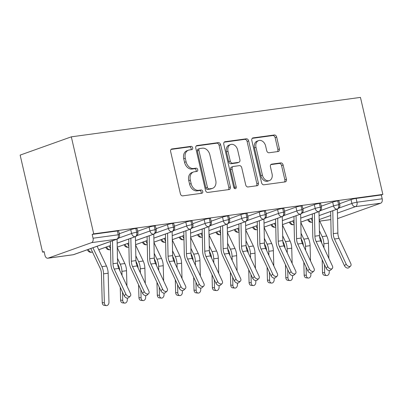 <?xml version="1.0" encoding="UTF-8"?>
<svg xmlns="http://www.w3.org/2000/svg" width="403" height="403" viewBox="0 0 403 403"><rect width="100%" height="100%" fill="white"/><g stroke="black" fill="none" stroke-linecap="round" stroke-linejoin="round"><path stroke-width="0.6" d="M192.679 147.82A1.693 1.259 70.4 0 0 191.037 146.349L171.895 148.959A2.418 1.803 70.4 0 0 171.623 149.024A2.418 1.803 70.4 0 0 170.635 151.553L180.383 193.767A2.418 1.803 70.4 0 0 182.725 195.868L201.868 193.259A1.693 1.259 70.4 0 0 202.059 193.213A1.693 1.259 70.4 0 0 202.749 191.445A1.693 1.259 70.4 0 0 201.112 189.974L198.634 190.312A7.743 5.763 70.4 0 1 191.133 183.592L190.322 180.076A7.743 5.763 70.4 0 1 193.485 171.995A7.743 5.763 70.4 0 1 194.357 171.784L196.835 171.446A1.693 1.259 70.4 0 0 197.022 171.401A1.693 1.259 70.4 0 0 197.717 169.633A1.693 1.259 70.4 0 0 196.075 168.162L193.596 168.499A7.743 5.763 70.4 0 1 186.1 161.779L185.284 158.263A7.743 5.763 70.4 0 1 188.448 150.183A7.743 5.763 70.4 0 1 189.319 149.971L191.798 149.634A1.693 1.259 70.4 0 0 191.989 149.589A1.693 1.259 70.4 0 0 192.679 147.82M190.931 149.75A1.693 1.259 70.4 0 0 191.128 148.375A1.693 1.259 70.4 0 0 189.491 146.904L171.048 149.417M201.001 193.375A1.693 1.259 70.4 0 0 201.203 191.999A1.693 1.259 70.4 0 0 199.561 190.528L197.082 190.866L198.634 190.312M195.964 171.562A1.693 1.259 70.4 0 0 196.165 170.187A1.693 1.259 70.4 0 0 194.523 168.716L192.045 169.053L193.596 168.499M278.151 151.523A2.418 1.803 70.4 0 0 278.423 151.457A2.418 1.803 70.4 0 0 279.41 148.934L276.675 137.085A2.418 1.803 70.4 0 0 274.332 134.99L253.069 137.886A2.418 1.803 70.4 0 0 252.797 137.957A2.418 1.803 70.4 0 0 251.81 140.481L261.557 182.7A2.418 1.803 70.4 0 0 263.9 184.796L285.163 181.899A2.418 1.803 70.4 0 0 285.435 181.834A2.418 1.803 70.4 0 0 286.422 179.305L283.118 164.998A2.418 1.803 70.4 0 0 280.775 162.898L271.677 164.142A2.418 1.803 70.4 0 0 271.405 164.207A2.418 1.803 70.4 0 0 270.418 166.731L272.055 173.829A6.473 4.821 70.4 0 1 269.411 180.579A6.473 4.821 70.4 0 1 262.413 175.144L255.996 147.347A6.473 4.821 70.4 0 1 258.64 140.592A6.473 4.821 70.4 0 1 265.637 146.032L266.705 150.667A2.418 1.803 70.4 0 0 269.048 152.767L278.151 151.523M93.723 233.851L71.321 136.839L360.453 97.4L382.85 194.412L93.723 233.851L92.171 234.405L93.053 238.228L118.25 234.793L117.364 230.969L92.171 234.405M220.637 144.732A2.418 1.803 70.4 0 0 218.295 142.632L197.032 145.533A2.418 1.803 70.4 0 0 196.76 145.599A2.418 1.803 70.4 0 0 195.772 148.123L205.515 190.342A2.418 1.803 70.4 0 0 207.862 192.443L229.121 189.541A2.418 1.803 70.4 0 0 229.398 189.475A2.418 1.803 70.4 0 0 230.385 186.952L220.637 144.732L219.086 145.287A2.418 1.803 70.4 0 0 216.743 143.186L196.185 145.992M225.05 141.71L246.314 138.808A2.418 1.803 70.4 0 1 248.656 140.909L258.404 183.128A2.418 1.803 70.4 0 1 257.416 185.652A2.418 1.803 70.4 0 1 257.144 185.718L248.041 186.962A2.418 1.803 70.4 0 1 245.699 184.861L241.745 167.739A2.418 1.803 70.4 0 0 239.402 165.638L233.367 166.464A2.418 1.803 70.4 0 0 233.095 166.53A2.418 1.803 70.4 0 0 232.108 169.053L236.223 186.881A1.693 1.259 70.4 0 1 235.528 188.644A1.693 1.259 70.4 0 1 233.7 187.224L223.791 144.299A2.418 1.803 70.4 0 1 224.778 141.775A2.418 1.803 70.4 0 1 225.05 141.71L224.526 141.896M71.321 136.839L20.15 155.105L42.547 252.122L44.174 251.9M91.557 242.641L48.133 258.147L73.331 254.706L116.749 239.206L91.557 242.641A3.698 2.438 -97.8 0 0 93.053 238.228M48.133 258.147A3.698 2.438 -97.8 0 1 47.806 258.222A3.698 2.438 -97.8 0 1 44.98 255.391L44.098 251.568L42.547 252.122M337.553 218.602L380.684 203.208L355.486 206.643L337.437 213.086M382.85 194.412L381.298 194.966L382.18 198.79A3.698 2.438 82.2 0 1 380.684 203.208M119.223 233.473L119.555 233.352L119.207 233.402M381.298 194.966L356.106 198.407L356.987 202.225L382.18 198.79M338.953 208.059L351.905 203.434L351.023 199.611L339.573 203.696M351.023 199.611A3.698 0.383 -13 0 1 356.106 198.407M117.364 230.969A3.698 0.383 -13 0 1 118.643 230.964L119.525 234.788A3.698 0.383 -13 0 0 118.25 234.793A3.698 2.438 -97.8 0 1 116.749 239.206A3.698 2.75 70.4 0 0 117.167 239.105A3.698 3.698 0 0 0 119.525 234.788M320.597 210.562L333.548 205.938L332.666 202.115A3.698 0.383 -13 0 1 337.744 200.911A3.698 0.383 -13 0 1 338.933 200.921L339.815 204.744A3.698 0.383 -13 0 0 338.631 204.734A3.698 2.438 82.2 0 1 337.13 209.147L319.08 215.59M332.666 202.115L321.216 206.2M339.512 203.429L339.845 203.308L339.497 203.354M302.24 213.066L315.191 208.442L314.31 204.618A3.698 0.383 -13 0 1 319.388 203.414A3.698 0.383 -13 0 1 320.576 203.424L321.458 207.248A3.698 0.383 -13 0 0 320.269 207.238A3.698 2.438 82.2 0 1 318.773 211.651L300.724 218.094M314.31 204.618L302.86 208.704M321.156 205.933L321.488 205.812L321.141 205.857M283.883 215.57L296.835 210.945L295.953 207.122A3.698 0.383 -13 0 1 301.031 205.918A3.698 0.383 -13 0 1 302.22 205.928L303.101 209.751A3.698 0.383 -13 0 0 301.912 209.741A3.698 2.438 82.2 0 1 300.416 214.154L282.362 220.597M295.953 207.122L284.503 211.212M302.799 208.437L303.132 208.316L302.779 208.361M265.522 218.073L278.478 213.449L277.596 209.625A3.698 0.383 -13 0 1 282.674 208.422A3.698 0.383 -13 0 1 283.863 208.432L284.745 212.255A3.698 0.383 -13 0 0 283.556 212.245A3.698 2.438 82.2 0 1 282.06 216.658L264.005 223.101M277.596 209.625L266.146 213.716M284.442 210.94L284.775 210.819L284.422 210.87M247.165 220.577L260.121 215.953L259.235 212.129A3.698 0.383 -13 0 1 264.318 210.925A3.698 0.383 -13 0 1 265.501 210.935L266.388 214.759A3.698 0.383 -13 0 0 265.199 214.749A3.698 2.438 82.2 0 1 263.703 219.161L245.649 225.604M259.235 212.129L247.79 216.22M266.081 213.444L266.418 213.323L266.066 213.373M228.808 223.081L241.765 218.456L240.878 214.633A3.698 0.383 -13 0 1 245.961 213.429A3.698 0.383 -13 0 1 247.145 213.439L248.031 217.262A3.698 0.383 -13 0 0 246.843 217.252A3.698 2.438 82.2 0 1 245.341 221.665L227.292 228.113M240.878 214.633L229.433 218.723M247.724 215.948L248.062 215.827L247.709 215.877M210.452 225.584L223.403 220.96L222.521 217.136A3.698 0.383 -13 0 1 227.604 215.932A3.698 0.383 -13 0 1 228.788 215.943L229.67 219.766A3.698 0.383 -13 0 0 228.486 219.756A3.698 2.438 82.2 0 1 226.985 224.169L208.935 230.617M222.521 217.136L211.071 221.227M229.367 218.451L229.7 218.33L229.352 218.381M192.095 228.088L205.046 223.464L204.165 219.64A3.698 0.383 -13 0 1 209.243 218.436A3.698 0.383 -13 0 1 210.431 218.446L211.313 222.27A3.698 0.383 -13 0 0 210.129 222.26A3.698 2.438 82.2 0 1 208.628 226.672L190.579 233.12M204.165 219.64L192.715 223.73M211.011 220.955L211.343 220.834L210.996 220.884M173.738 230.592L186.69 225.967L185.808 222.144A3.698 0.383 -13 0 1 190.886 220.94A3.698 0.383 -13 0 1 192.075 220.95L192.956 224.773A3.698 0.383 -13 0 0 191.768 224.763A3.698 2.438 82.2 0 1 190.271 229.176L172.222 235.624M185.808 222.144L174.358 226.234M192.654 223.458L192.987 223.338L192.639 223.388M155.382 233.095L168.333 228.471L167.452 224.647A3.698 0.383 -13 0 1 172.529 223.443A3.698 0.383 -13 0 1 173.718 223.453L174.6 227.277A3.698 0.383 -13 0 0 173.411 227.267A3.698 2.438 82.2 0 1 171.915 231.68L153.86 238.128M167.452 224.647L156.001 228.738M174.298 225.962L174.63 225.841L174.277 225.892M137.02 235.599L149.976 230.974L149.095 227.151A3.698 0.383 -13 0 1 154.173 225.947A3.698 0.383 -13 0 1 155.362 225.957L156.243 229.781A3.698 0.383 -13 0 0 155.054 229.77A3.698 2.438 82.2 0 1 153.558 234.183L135.504 240.631M149.095 227.151L137.645 231.241M155.936 228.466L156.273 228.345L155.921 228.395M118.663 238.108L131.62 233.478L130.733 229.66A3.698 0.383 -13 0 1 135.816 228.451A3.698 0.383 -13 0 1 137 228.461L137.886 232.284A3.698 0.383 -13 0 0 136.698 232.274A3.698 2.438 82.2 0 1 135.196 236.687L117.147 243.135M130.733 229.66L119.283 233.745M137.579 230.969L137.917 230.848L137.564 230.899M92.443 251.956L91.778 252.192A3.698 2.438 82.2 0 1 91.521 252.258A3.698 2.438 82.2 0 1 91.451 252.273A3.698 3.698 0 0 1 87.426 249.724M110.462 245.523L98.74 249.704M135.816 228.451L136.698 232.274A3.698 0.383 -13 0 0 131.62 233.478A3.698 2.75 70.4 0 0 135.196 236.687A3.698 2.75 70.4 0 0 135.524 236.601L117.147 243.165M110.548 249.538L110.135 249.689A3.698 2.438 82.2 0 1 109.878 249.754A3.698 2.438 82.2 0 1 109.807 249.769A3.698 3.698 0 0 1 105.782 247.22M128.819 243.019L117.233 247.155M154.173 225.947L155.054 229.77A3.698 0.383 -13 0 0 149.976 230.974A3.698 2.75 70.4 0 0 153.558 234.183A3.698 2.75 70.4 0 0 153.881 234.098L135.504 240.662M128.905 247.034L128.492 247.185A3.698 2.438 82.2 0 1 128.235 247.251A3.698 2.438 82.2 0 1 128.164 247.266A3.698 3.698 0 0 1 124.139 244.717M147.176 240.51L135.589 244.651M172.529 223.443L173.411 227.267A3.698 0.383 -13 0 0 168.333 228.471A3.698 2.75 70.4 0 0 171.915 231.68A3.698 2.75 70.4 0 0 172.237 231.594L153.865 238.153M147.266 244.53L146.853 244.681A3.698 2.438 82.2 0 1 146.596 244.747A3.698 2.438 82.2 0 1 146.526 244.762A3.698 3.698 0 0 1 142.501 242.213M165.537 238.007L153.951 242.148M190.886 220.94L191.768 224.763A3.698 0.383 -13 0 0 186.69 225.967A3.698 2.75 70.4 0 0 190.271 229.176A3.698 2.75 70.4 0 0 190.594 229.09L172.222 235.649M165.623 242.027L165.21 242.178A3.698 2.438 82.2 0 1 164.953 242.243A3.698 2.438 82.2 0 1 164.882 242.258A3.698 3.698 0 0 1 160.857 239.709M183.894 235.503L172.308 239.644M209.243 218.436L210.129 222.26A3.698 0.383 -13 0 0 205.046 223.464A3.698 2.75 70.4 0 0 208.628 226.672A3.698 2.75 70.4 0 0 208.956 226.587L190.579 233.146M183.98 239.523L183.566 239.674A3.698 2.438 82.2 0 1 183.31 239.74A3.698 2.438 82.2 0 1 183.239 239.75A3.698 3.698 0 0 1 179.214 237.206M202.251 232.999L190.664 237.14M227.604 215.932L228.486 219.756A3.698 0.383 -13 0 0 223.403 220.96A3.698 2.75 70.4 0 0 226.985 224.169A3.698 2.75 70.4 0 0 227.312 224.083L208.935 230.642M202.336 237.019L201.923 237.171A3.698 2.438 82.2 0 1 201.666 237.236A3.698 2.438 82.2 0 1 201.596 237.246A3.698 3.698 0 0 1 197.571 234.702M220.607 230.496L209.021 234.632M245.961 213.429L246.843 217.252A3.698 0.383 -13 0 0 241.765 218.456A3.698 2.75 70.4 0 0 245.341 221.665A3.698 2.75 70.4 0 0 245.669 221.579L227.292 228.138M220.693 234.516L220.28 234.662A3.698 2.438 82.2 0 1 220.023 234.732A3.698 2.438 82.2 0 1 219.952 234.742A3.698 3.698 0 0 1 215.927 232.199M238.964 227.992L227.378 232.128M264.318 210.925L265.199 214.749A3.698 0.383 -13 0 0 260.121 215.953A3.698 2.75 70.4 0 0 263.703 219.161A3.698 2.75 70.4 0 0 264.025 219.076L245.649 225.635M239.05 232.012L238.636 232.158A3.698 2.438 82.2 0 1 238.38 232.229A3.698 2.438 82.2 0 1 238.309 232.239A3.698 3.698 0 0 1 234.284 229.695M257.321 225.489L245.734 229.624M282.674 208.422L283.556 212.245A3.698 0.383 -13 0 0 278.478 213.449A3.698 2.75 70.4 0 0 282.06 216.658A3.698 2.75 70.4 0 0 282.382 216.572L264.005 223.131M257.406 229.509L256.998 229.655A3.698 2.438 82.2 0 1 256.741 229.725A3.698 2.438 82.2 0 1 256.666 229.735A3.698 3.698 0 0 1 252.641 227.191M275.682 222.985L264.091 227.121M301.031 205.918L301.912 209.741A3.698 0.383 -13 0 0 296.835 210.945A3.698 2.75 70.4 0 0 300.416 214.154A3.698 2.75 70.4 0 0 300.739 214.069L282.367 220.627M275.768 227.005L275.355 227.151A3.698 2.438 82.2 0 1 275.098 227.221A3.698 2.438 82.2 0 1 275.027 227.232A3.698 3.698 0 0 1 271.002 224.688M294.039 220.481L282.453 224.617M319.388 203.414L320.269 207.238A3.698 0.383 -13 0 0 315.191 208.442A3.698 2.75 70.4 0 0 318.773 211.651A3.698 2.75 70.4 0 0 319.095 211.565L300.724 218.124M294.125 224.501L293.711 224.647A3.698 2.438 82.2 0 1 293.455 224.718A3.698 2.438 82.2 0 1 293.384 224.728A3.698 3.698 0 0 1 289.359 222.184M312.396 217.978L300.809 222.113M337.744 200.911L338.631 204.734A3.698 0.383 -13 0 0 333.548 205.938A3.698 2.75 70.4 0 0 337.13 209.147A3.698 2.75 70.4 0 0 337.457 209.061L319.08 215.62M188.448 150.183L186.896 150.737A7.743 5.763 70.4 0 0 183.738 158.817L185.284 158.263M192.045 169.053A7.743 5.763 70.4 0 1 184.549 162.333L183.738 158.817M193.485 171.995L191.934 172.549A7.743 5.763 70.4 0 0 188.77 180.63L190.322 180.076M197.082 190.866A7.743 5.763 70.4 0 1 189.586 184.146L188.77 180.63M228.42 189.637A2.418 1.803 70.4 0 0 228.833 187.501L219.086 145.287M199.772 148.546A1.693 1.259 70.4 0 0 199.581 148.591A1.693 1.259 70.4 0 0 198.891 150.359L207.444 187.415A1.693 1.259 70.4 0 0 209.086 188.886L211.696 188.528A7.743 5.763 70.4 0 0 212.567 188.317A7.743 5.763 70.4 0 0 215.731 180.237L209.882 154.908A7.743 5.763 70.4 0 0 202.382 148.188L199.772 148.546M198.221 149.1A1.693 1.259 70.4 0 0 198.029 149.145A1.693 1.259 70.4 0 0 197.339 150.913L198.891 150.359M212.567 188.317L211.016 188.871A7.743 5.763 70.4 0 1 210.144 189.083L207.535 189.44A1.693 1.259 70.4 0 1 205.893 187.969L197.339 150.913M224.204 142.168L244.762 139.362L246.314 138.808M256.439 185.813A2.418 1.803 70.4 0 0 256.852 183.682L247.104 141.463A2.418 1.803 70.4 0 0 244.762 139.362M233.095 166.53L231.544 167.084A2.418 1.803 70.4 0 0 230.556 169.608L234.672 187.43L236.223 186.881M234.617 188.539A1.693 1.259 70.4 0 0 234.672 187.43M237.644 149.971A6.473 4.821 70.4 0 0 230.647 144.531A6.473 4.821 70.4 0 0 228.002 151.286L230.264 161.079A2.418 1.803 70.4 0 0 232.607 163.18L238.647 162.354A2.418 1.803 70.4 0 0 238.919 162.288A2.418 1.803 70.4 0 0 239.906 159.764L237.644 149.971M230.647 144.531L229.095 145.085A6.473 4.821 70.4 0 0 226.456 151.84L228.002 151.286M238.919 162.288L237.367 162.842A2.418 1.803 70.4 0 1 237.095 162.908L231.06 163.734A2.418 1.803 70.4 0 1 228.713 161.633L226.456 151.84M258.64 140.592L257.089 141.146A6.473 4.821 70.4 0 0 254.444 147.901L255.996 147.347M269.411 180.579L267.859 181.133A6.473 4.821 70.4 0 1 260.862 175.693L254.444 147.901M284.458 181.995A2.418 1.803 70.4 0 0 284.871 179.859L281.571 165.552A2.418 1.803 70.4 0 0 279.224 163.452L270.831 164.6M277.445 151.619A2.418 1.803 70.4 0 0 277.858 149.488L275.123 137.64A2.418 1.803 70.4 0 0 272.781 135.544L252.223 138.345M106.332 305.6L104.191 305.368A3.083 2.287 -83.8 0 1 102.231 302.618L104.367 302.849A3.083 2.287 96.2 0 0 106.332 305.6A3.083 2.287 96.2 0 0 108.961 302.225L108.16 273.219A12.327 8.136 -97.8 0 0 106.478 266.04L97.108 246.263M90.811 248.515L100.191 268.297A9.123 6.02 82.2 0 1 101.43 273.612L102.231 302.618M104.367 302.849L103.571 273.844A12.327 8.136 -97.8 0 0 101.888 266.665L92.932 247.759M125.892 294.17A3.083 2.096 46.8 0 0 130.3 296.099A3.083 2.096 46.8 0 0 130.481 293.54L118.789 268.428L114.2 269.053L125.892 294.17L124.179 295.777L112.487 270.66A12.327 8.136 82.2 0 1 110.85 263.466L110.377 241.528M130.3 296.099L128.587 297.711A3.083 2.096 -133.2 0 1 124.179 295.777M112.492 240.772L112.986 263.728A9.123 6.02 -97.8 0 0 114.2 269.053M117.061 239.14L117.575 263.104A9.123 6.02 -97.8 0 0 118.789 268.428M124.688 303.096L122.547 302.865A3.083 2.287 -83.8 0 1 120.588 300.114L122.729 300.346A3.083 2.287 96.2 0 0 124.688 303.096A3.083 2.287 96.2 0 0 127.318 299.721L127.272 298.124M109.173 246.011L110.538 248.888M117.611 263.819L118.547 265.794A9.123 6.02 82.2 0 1 119.762 270.514M120.235 287.304L120.588 300.114M122.729 300.346L122.502 292.17M122.038 275.41L121.928 271.34A12.327 8.136 -97.8 0 0 120.25 264.161L117.475 258.308M126.935 285.923L126.517 270.715A12.327 8.136 -97.8 0 0 124.839 263.537L117.243 247.507M143.045 300.593L140.909 300.361A3.083 2.287 -83.8 0 1 138.944 297.61L141.085 297.842A3.083 2.287 96.2 0 0 143.045 300.593A3.083 2.287 96.2 0 0 145.674 297.218L145.629 295.621M127.529 243.508L128.895 246.384M135.967 261.315L136.904 263.29A9.123 6.02 82.2 0 1 138.118 268.01M138.592 284.8L138.944 297.61M141.085 297.842L140.859 289.666M140.395 272.907L140.284 268.836A12.327 8.136 -97.8 0 0 138.607 261.658L135.831 255.804M145.292 283.42L144.873 268.212A12.327 8.136 -97.8 0 0 143.196 261.033L135.599 245.004M161.401 298.089L159.266 297.857A3.083 2.287 -83.8 0 1 157.306 295.102L159.442 295.339A3.083 2.287 96.2 0 0 161.401 298.089A3.083 2.287 96.2 0 0 164.031 294.709L163.986 293.117M145.886 241.004L147.251 243.88M154.324 258.812L155.261 260.786A9.123 6.02 82.2 0 1 156.475 265.506M156.948 282.296L157.306 295.102M159.442 295.339L159.215 287.163M158.757 270.403L158.641 266.333A12.327 8.136 -97.8 0 0 156.963 259.154L154.188 253.301M163.653 280.916L163.23 265.708A12.327 8.136 -97.8 0 0 161.553 258.53L153.956 242.5M179.758 295.585L177.622 295.349A3.083 2.287 -83.8 0 1 175.663 292.598L177.799 292.835A3.083 2.287 96.2 0 0 179.758 295.585A3.083 2.287 96.2 0 0 182.388 292.205L182.342 290.613M164.243 238.5L165.608 241.377M172.68 256.308L173.617 258.283A9.123 6.02 82.2 0 1 174.831 263.003M175.31 279.793L175.663 292.598M177.799 292.835L177.572 284.659M177.113 267.899L176.998 263.829A12.327 8.136 -97.8 0 0 175.32 256.651L172.544 250.797M182.01 278.413L181.587 263.204A12.327 8.136 -97.8 0 0 179.909 256.026L172.313 239.997M144.254 291.661A3.083 2.096 46.8 0 0 148.657 293.596A3.083 2.096 46.8 0 0 148.843 291.037L137.146 265.925L132.557 266.549L144.254 291.661L142.536 293.273L130.844 268.156A12.327 8.136 82.2 0 1 129.207 260.963L128.733 239.024M148.657 293.596L146.944 295.208A3.083 2.096 -133.2 0 1 142.536 293.273M130.854 238.269L131.343 261.225A9.123 6.02 -97.8 0 0 132.557 266.549M135.418 236.642L135.932 260.6A9.123 6.02 -97.8 0 0 137.146 265.925M162.611 289.158A3.083 2.096 46.8 0 0 167.013 291.092A3.083 2.096 46.8 0 0 167.2 288.533L155.503 263.421L150.913 264.046L162.611 289.158L160.898 290.77L149.201 265.653A12.327 8.136 82.2 0 1 147.563 258.459L147.09 236.521M167.013 291.092L165.301 292.704A3.083 2.096 -133.2 0 1 160.898 290.77M149.211 235.765L149.699 258.721A9.123 6.02 -97.8 0 0 150.913 264.046M153.775 234.138L154.289 258.096A9.123 6.02 -97.8 0 0 155.503 263.421M180.967 286.654A3.083 2.096 46.8 0 0 185.37 288.588A3.083 2.096 46.8 0 0 185.556 286.029L173.859 260.917L169.27 261.542L180.967 286.654L179.254 288.266L167.557 263.149A12.327 8.136 82.2 0 1 165.92 255.955L165.452 234.017M185.37 288.588L183.657 290.195A3.083 2.096 -133.2 0 1 179.254 288.266M167.567 233.261L168.061 256.217A9.123 6.02 -97.8 0 0 169.27 261.542M172.136 231.629L172.65 255.593A9.123 6.02 -97.8 0 0 173.859 260.917M199.324 284.15A3.083 2.096 46.8 0 0 203.727 286.085A3.083 2.096 46.8 0 0 203.913 283.526L192.216 258.409L187.627 259.038L199.324 284.15L197.611 285.762L185.914 260.645A12.327 8.136 82.2 0 1 184.277 253.452L183.808 231.513M203.727 286.085L202.014 287.692A3.083 2.096 -133.2 0 1 197.611 285.762M185.924 230.758L186.418 253.714A9.123 6.02 -97.8 0 0 187.627 259.038M190.493 229.126L191.007 253.089A9.123 6.02 -97.8 0 0 192.216 258.409M198.115 293.082L195.979 292.845A3.083 2.287 -83.8 0 1 194.019 290.095L196.155 290.331A3.083 2.287 96.2 0 0 198.115 293.082A3.083 2.287 96.2 0 0 200.744 289.702L200.704 288.11M182.599 235.997L183.964 238.873M191.042 253.804L191.974 255.779A9.123 6.02 82.2 0 1 193.188 260.499M193.667 277.289L194.019 290.095M196.155 290.331L195.934 282.155M195.47 265.396L195.359 261.325A12.327 8.136 -97.8 0 0 193.677 254.147L190.901 248.293M200.367 275.909L199.948 260.696A12.327 8.136 -97.8 0 0 198.266 253.522L190.669 237.493M217.68 281.647A3.083 2.096 46.8 0 0 222.083 283.581A3.083 2.096 46.8 0 0 222.27 281.022L210.573 255.905L205.983 256.535L217.68 281.647L215.968 283.254L204.271 258.142A12.327 8.136 82.2 0 1 202.633 250.948L202.165 229.01M222.083 283.581L220.37 285.188A3.083 2.096 -133.2 0 1 215.968 283.254M204.281 228.254L204.774 251.21A9.123 6.02 -97.8 0 0 205.983 256.535M208.85 226.622L209.364 250.585A9.123 6.02 -97.8 0 0 210.573 255.905M216.476 290.578L214.336 290.341A3.083 2.287 -83.8 0 1 212.376 287.591L214.512 287.828A3.083 2.287 96.2 0 0 216.476 290.578A3.083 2.287 96.2 0 0 219.101 287.198L219.061 285.601M200.956 233.493L202.321 236.37M209.399 251.301L210.336 253.275A9.123 6.02 82.2 0 1 211.55 257.996M212.023 274.786L212.376 287.591M214.512 287.828L214.29 279.647M213.827 262.892L213.716 258.822A12.327 8.136 -97.8 0 0 212.033 251.643L209.258 245.79M218.723 273.405L218.305 258.192A12.327 8.136 -97.8 0 0 216.623 251.019L209.031 234.989M234.833 288.074L232.692 287.838A3.083 2.287 -83.8 0 1 230.733 285.087L232.874 285.324A3.083 2.287 96.2 0 0 234.833 288.074A3.083 2.287 96.2 0 0 237.463 284.694L237.417 283.097M219.318 230.99L220.678 233.866M227.755 248.797L228.692 250.772A9.123 6.02 82.2 0 1 229.906 255.492M230.38 272.282L230.733 285.087M232.874 285.324L232.647 277.143M232.183 260.388L232.073 256.318A12.327 8.136 -97.8 0 0 230.39 249.14L227.619 243.286M237.08 270.902L236.662 255.688A12.327 8.136 -97.8 0 0 234.979 248.515L227.388 232.486M253.19 285.571L251.049 285.334A3.083 2.287 -83.8 0 1 249.089 282.584L251.23 282.815A3.083 2.287 96.2 0 0 253.19 285.571A3.083 2.287 96.2 0 0 255.819 282.191L255.774 280.594M237.674 228.486L239.039 231.362M246.112 246.293L247.049 248.268A9.123 6.02 82.2 0 1 248.263 252.988M248.737 269.778L249.089 282.584M251.23 282.815L251.004 274.639M250.54 257.885L250.429 253.814A12.327 8.136 -97.8 0 0 248.752 246.636L245.976 240.782M255.437 268.398L255.018 253.185A12.327 8.136 -97.8 0 0 253.341 246.011L245.744 229.982M236.037 279.143A3.083 2.096 46.8 0 0 240.44 281.077A3.083 2.096 46.8 0 0 240.626 278.518L228.934 253.401L224.345 254.031L236.037 279.143L234.324 280.75L222.632 255.638A12.327 8.136 82.2 0 1 220.99 248.444L220.522 226.506M240.44 281.077L238.727 282.684A3.083 2.096 -133.2 0 1 234.324 280.75M222.637 225.751L223.131 248.706A9.123 6.02 -97.8 0 0 224.345 254.031M227.206 224.118L227.72 248.082A9.123 6.02 -97.8 0 0 228.934 253.401M254.394 276.639A3.083 2.096 46.8 0 0 258.802 278.574A3.083 2.096 46.8 0 0 258.983 276.015L247.291 250.898L242.702 251.527L254.394 276.639L252.681 278.246L240.989 253.134A12.327 8.136 82.2 0 1 239.352 245.941L238.878 224.003M258.802 278.574L257.089 280.181A3.083 2.096 -133.2 0 1 252.681 278.246M240.994 223.247L241.488 246.203A9.123 6.02 -97.8 0 0 242.702 251.527M245.563 221.615L246.077 245.578A9.123 6.02 -97.8 0 0 247.291 250.898M272.755 274.136A3.083 2.096 46.8 0 0 277.158 276.07A3.083 2.096 46.8 0 0 277.345 273.511L265.648 248.394L261.058 249.024L272.755 274.136L271.043 275.743L259.346 250.631A12.327 8.136 82.2 0 1 257.708 243.437L257.235 221.499M277.158 276.07L275.445 277.677A3.083 2.096 -133.2 0 1 271.043 275.743M259.356 220.743L259.844 243.699A9.123 6.02 -97.8 0 0 261.058 249.024M263.92 219.111L264.433 243.074A9.123 6.02 -97.8 0 0 265.648 248.394M271.546 283.067L269.411 282.83A3.083 2.287 -83.8 0 1 267.446 280.08L269.587 280.312A3.083 2.287 96.2 0 0 271.546 283.067A3.083 2.287 96.2 0 0 274.176 279.687L274.131 278.09M256.031 225.982L257.396 228.859M264.469 243.79L265.406 245.765A9.123 6.02 82.2 0 1 266.62 250.485M267.093 267.275L267.446 280.08M269.587 280.312L269.36 272.136M268.897 255.381L268.786 251.311A12.327 8.136 -97.8 0 0 267.108 244.132L264.333 238.279M273.793 265.894L273.375 250.681A12.327 8.136 -97.8 0 0 271.698 243.508L264.101 227.478M291.112 271.632A3.083 2.096 46.8 0 0 295.515 273.566A3.083 2.096 46.8 0 0 295.701 271.007L284.004 245.89L279.415 246.52L291.112 271.632L289.399 273.239L277.702 248.127A12.327 8.136 82.2 0 1 276.065 240.934L275.597 218.995M295.515 273.566L293.802 275.173A3.083 2.096 -133.2 0 1 289.399 273.239M277.712 218.24L278.201 241.196A9.123 6.02 -97.8 0 0 279.415 246.52M282.281 216.607L282.795 240.571A9.123 6.02 -97.8 0 0 284.004 245.89M289.903 280.559L287.767 280.327A3.083 2.287 -83.8 0 1 285.808 277.576L287.944 277.808A3.083 2.287 96.2 0 0 289.903 280.559A3.083 2.287 96.2 0 0 292.533 277.183L292.487 275.587M274.388 223.474L275.753 226.355M282.825 241.286L283.762 243.261A9.123 6.02 82.2 0 1 284.976 247.981M285.455 264.771L285.808 277.576M287.944 277.808L287.717 269.632M287.258 252.877L287.143 248.807A12.327 8.136 -97.8 0 0 285.465 241.629L282.689 235.77M292.155 263.391L291.732 248.177A12.327 8.136 -97.8 0 0 290.054 241.004L282.458 224.975M309.469 269.128A3.083 2.096 46.8 0 0 313.872 271.063A3.083 2.096 46.8 0 0 314.058 268.504L302.361 243.387L297.772 244.011L309.469 269.128L307.756 270.735L296.059 245.623A12.327 8.136 82.2 0 1 294.422 238.43L293.953 216.492M313.872 271.063L312.159 272.67A3.083 2.096 -133.2 0 1 307.756 270.735M296.069 215.736L296.563 238.692A9.123 6.02 -97.8 0 0 297.772 244.011M300.638 214.104L301.152 238.067A9.123 6.02 -97.8 0 0 302.361 243.387M308.26 278.055L306.124 277.823A3.083 2.287 -83.8 0 1 304.164 275.073L306.3 275.304A3.083 2.287 96.2 0 0 308.26 278.055A3.083 2.287 96.2 0 0 310.889 274.68L310.844 273.083M292.744 220.97L294.109 223.851M301.182 238.783L302.119 240.757A9.123 6.02 82.2 0 1 303.333 245.477M303.812 262.267L304.164 275.073M306.3 275.304L306.073 267.129M305.615 250.374L305.504 246.298A12.327 8.136 -97.8 0 0 303.822 239.125L301.046 233.266M310.512 260.887L310.093 245.674A12.327 8.136 -97.8 0 0 308.411 238.5L300.814 222.471M327.825 266.625A3.083 2.096 46.8 0 0 332.228 268.559A3.083 2.096 46.8 0 0 332.415 266L320.717 240.883L316.128 241.508L327.825 266.625L326.113 268.232L314.416 243.12A12.327 8.136 82.2 0 1 312.778 235.926L312.31 213.988M332.228 268.559L330.515 270.166A3.083 2.096 -133.2 0 1 326.113 268.232M314.426 213.232L314.919 236.188A9.123 6.02 -97.8 0 0 316.128 241.508M318.995 211.6L319.508 235.564A9.123 6.02 -97.8 0 0 320.717 240.883M326.616 275.551L324.48 275.32A3.083 2.287 -83.8 0 1 322.521 272.569L324.657 272.801A3.083 2.287 96.2 0 0 326.616 275.551A3.083 2.287 96.2 0 0 329.246 272.176L329.206 270.579M311.101 218.466L312.466 221.348M319.544 236.279L320.481 238.254A9.123 6.02 82.2 0 1 321.69 242.974M322.168 259.759L322.521 272.569M324.657 272.801L324.435 264.625M323.972 247.865L323.861 243.795A12.327 8.136 -97.8 0 0 322.178 236.621L319.403 230.763M328.868 258.383L328.45 243.17A12.327 8.136 -97.8 0 0 326.768 235.997L319.171 219.967M346.182 264.121A3.083 2.096 46.8 0 0 350.585 266.056A3.083 2.096 46.8 0 0 350.771 263.497L339.074 238.38L334.485 239.004L346.182 264.121L344.469 265.728L332.772 240.616A12.327 8.136 82.2 0 1 331.135 233.423L330.667 211.484M350.585 266.056L348.872 267.663A3.083 2.096 -133.2 0 1 344.469 265.728M332.782 210.729L333.276 233.685A9.123 6.02 -97.8 0 0 334.485 239.004M337.351 209.097L337.865 233.06A9.123 6.02 -97.8 0 0 339.074 238.38M189.491 146.904L191.037 146.349M199.561 190.528L201.112 189.974M194.523 168.716L196.075 168.162M47.806 258.222L73.003 254.787A3.698 2.438 -97.8 0 0 73.331 254.706A3.698 2.75 70.4 0 0 73.744 254.605L117.167 239.105M330.752 215.474L319.166 219.61M312.481 221.998L312.068 222.144L312.481 222.088M319.71 221.101L330.838 219.585M356.987 202.225A3.698 2.438 82.2 0 1 355.486 206.643A3.698 2.75 70.4 0 1 351.905 203.434A3.698 0.383 -13 0 1 356.987 202.225M308.607 219.358A3.698 2.75 70.4 0 0 312.068 222.144A3.698 2.438 82.2 0 1 311.741 222.224L312.481 222.124M88.317 249.407A3.698 2.75 70.4 0 0 91.778 252.192A3.698 2.75 70.4 0 0 92.106 252.107L91.521 252.258M106.674 246.903A3.698 2.75 70.4 0 0 110.135 249.689A3.698 2.75 70.4 0 0 110.462 249.603L109.878 249.754M125.031 244.399A3.698 2.75 70.4 0 0 128.492 247.185A3.698 2.75 70.4 0 0 128.819 247.094L128.235 247.251M143.387 241.896A3.698 2.75 70.4 0 0 146.853 244.681A3.698 2.75 70.4 0 0 147.176 244.591L146.596 244.747M161.744 239.392A3.698 2.75 70.4 0 0 165.21 242.178A3.698 2.75 70.4 0 0 165.532 242.087L164.953 242.243M180.101 236.888A3.698 2.75 70.4 0 0 183.566 239.674A3.698 2.75 70.4 0 0 183.889 239.584L183.31 239.74M198.462 234.385A3.698 2.75 70.4 0 0 201.923 237.171A3.698 2.75 70.4 0 0 202.251 237.08L201.666 237.236M216.819 231.881A3.698 2.75 70.4 0 0 220.28 234.662A3.698 2.75 70.4 0 0 220.607 234.576L220.023 234.732M235.176 229.378A3.698 2.75 70.4 0 0 238.636 232.158A3.698 2.75 70.4 0 0 238.964 232.073L238.38 232.229M253.532 226.874A3.698 2.75 70.4 0 0 256.998 229.655A3.698 2.75 70.4 0 0 257.321 229.569L256.741 229.725M271.889 224.37A3.698 2.75 70.4 0 0 275.355 227.151A3.698 2.75 70.4 0 0 275.677 227.065L275.098 227.221M290.246 221.862A3.698 2.75 70.4 0 0 293.711 224.647A3.698 2.75 70.4 0 0 294.034 224.562L293.455 224.718M184.549 162.333L186.1 161.779M189.586 184.146L191.133 183.592M171.371 149.145L171.895 148.959M228.833 187.501L230.385 186.952M196.508 145.72L197.032 145.533M216.743 143.186L218.295 142.632M205.893 187.969L207.444 187.415M207.535 189.44L209.086 188.886M210.144 189.083L211.696 188.528M247.104 141.463L248.656 140.909M256.852 183.682L258.404 183.128M230.556 169.608L232.108 169.053M228.713 161.633L230.264 161.079M231.06 163.734L232.607 163.18M237.095 162.908L238.647 162.354M260.862 175.693L262.413 175.144M271.154 164.328L271.677 164.142M279.224 163.452L280.775 162.898M281.571 165.552L283.118 164.998M284.871 179.859L286.422 179.305M252.545 138.078L253.069 137.886M272.781 135.544L274.332 134.99M275.123 137.64L276.675 137.085M277.858 149.488L279.41 148.934M103.571 273.844L108.16 273.219M101.888 266.665L106.478 266.04M117.575 263.104L112.986 263.728M121.928 271.34L126.517 270.715M120.25 264.161L124.839 263.537M140.284 268.836L144.873 268.212M138.607 261.658L143.196 261.033M158.641 266.333L163.23 265.708M156.963 259.154L161.553 258.53M176.998 263.829L181.587 263.204M175.32 256.651L179.909 256.026M135.932 260.6L131.343 261.225M154.289 258.096L149.699 258.721M172.65 255.593L168.061 256.217M191.007 253.089L186.418 253.714M195.359 261.325L199.948 260.696M193.677 254.147L198.266 253.522M209.364 250.585L204.774 251.21M213.716 258.822L218.305 258.192M212.033 251.643L216.623 251.019M232.073 256.318L236.662 255.688M230.39 249.14L234.979 248.515M250.429 253.814L255.018 253.185M248.752 246.636L253.341 246.011M227.72 248.082L223.131 248.706M246.077 245.578L241.488 246.203M264.433 243.074L259.844 243.699M268.786 251.311L273.375 250.681M267.108 244.132L271.698 243.508M282.795 240.571L278.201 241.196M287.143 248.807L291.732 248.177M285.465 241.629L290.054 241.004M301.152 238.067L296.563 238.692M305.504 246.298L310.093 245.674M303.822 239.125L308.411 238.5M319.508 235.564L314.919 236.188M323.861 243.795L328.45 243.17M322.178 236.621L326.768 235.997M337.865 233.06L333.276 233.685M319.73 221.136L330.843 219.62M73.003 254.787A3.698 3.698 0 0 0 73.744 254.605M110.462 245.548L98.75 249.729M92.453 251.981L92.106 252.107M135.524 236.601C137.494 235.508 138.279 234.067 137.886 232.284M128.819 243.044L117.233 247.18M153.881 234.098C155.85 232.999 156.636 231.564 156.243 229.781M147.181 240.541L135.594 244.676M172.237 231.594C174.207 230.496 174.993 229.06 174.6 227.277M165.537 238.037L153.951 242.173M190.594 229.09C192.563 227.992 193.349 226.557 192.956 224.773M183.894 235.533L172.308 239.669M208.956 226.587C210.92 225.489 211.711 224.053 211.313 222.27M202.251 233.03L190.664 237.166M227.312 224.083C229.277 222.985 230.068 221.549 229.67 219.766M220.607 230.526L209.021 234.662M245.669 221.579C247.638 220.481 248.424 219.046 248.031 217.262M238.964 228.022L227.378 232.158M264.025 219.076C265.995 217.978 266.781 216.542 266.388 214.759M257.326 225.519L245.734 229.655M282.382 216.572C284.352 215.474 285.138 214.033 284.745 212.255M275.682 223.015L264.096 227.151M300.739 214.069C302.708 212.97 303.494 211.53 303.101 209.751M294.039 220.512L282.453 224.647M319.095 211.565C321.065 210.467 321.851 209.026 321.458 207.248M307.716 219.68A3.698 3.698 0 0 0 311.741 222.224M312.396 218.008L300.809 222.144M337.457 209.061C339.422 207.963 340.213 206.522 339.815 204.744M198.029 149.145L199.581 148.591"/></g></svg>

